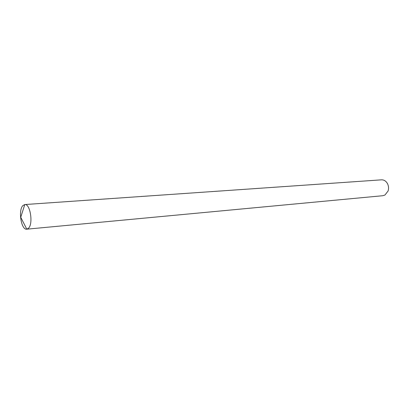 <?xml version="1.0" encoding="UTF-8"?>
<svg xmlns="http://www.w3.org/2000/svg" width="409" height="409" viewBox="0 0 409 409"><rect width="100%" height="100%" fill="white"/><g stroke="black" fill="none" stroke-linecap="round" stroke-linejoin="round"><path stroke-width="0.61" d="M26.759 229.178L382.788 195.717L384.956 195.027L388.085 191.008C388.862 188.467 388.657 186.003 387.481 183.626C386.004 181.034 384.005 179.771 381.495 179.832L24.791 204.551C30.246 203.559 33.436 223.881 28.477 228.263L26.759 229.178C21.278 230.252 18.022 210.323 22.868 205.594L24.75 204.556M26.8 229.173L20.741 217.276L24.791 204.551"/></g></svg>
